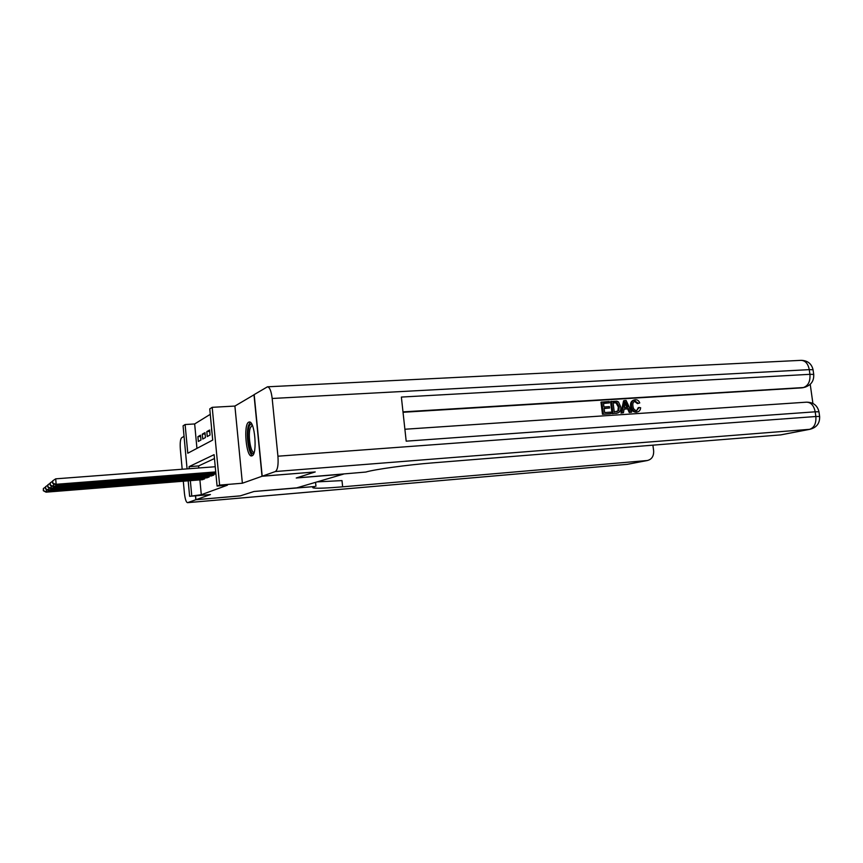 <?xml version="1.0" encoding="UTF-8"?>
<svg xmlns="http://www.w3.org/2000/svg" width="863" height="863" viewBox="0 0 863 863"><rect width="100%" height="100%" fill="white"/><g stroke="black" fill="none" stroke-linecap="round" stroke-linejoin="round"><path stroke-width="1.29" d="M248.738 422.158C243.204 424.24 246.149 457.617 251.737 455.901L252.039 455.815C257.681 454.402 254.801 420.238 249.191 422.007L248.738 422.158M187.077 468.879L183.075 425.826L185.114 424.531L187.789 453.226L212.708 440.065L209.752 408.889L212.201 407.325L219.612 485.103L217.077 486.042L214.1 454.661L189.04 466.656L189.234 468.717M254.186 394.693L234.898 406.063L212.201 407.325M210.27 414.326L194.66 423.949L185.114 424.531M314.995 471.964L262.018 476.268L253.992 394.704M195.577 495.815L195.944 499.699L210.453 494.542L189.623 496.322L188.177 480.82M315.006 472.007L296.246 478.005L343.431 474.143L296.807 487.843L254.002 491.489L240.292 495.858L195.944 499.699M210.993 475.966L213.841 475.06L213.754 474.143M206.397 477.875L209.159 477.002L209.083 476.117M200.626 436.484L197.886 436.667L200.507 435.179L200.96 440.022L198.339 441.457L197.886 436.667M205.103 433.992L202.276 434.175L204.973 432.654L205.437 437.563L202.729 439.051L202.276 434.175M209.709 431.435L206.796 431.619L209.58 430.044L210.043 435.028L207.26 436.559L206.796 431.619M194.66 423.949L196.947 448.382M211.457 428.976L212.125 433.895M199.903 479.893L201.295 494.726L227.401 485.2L217.077 486.042M214.466 458.544L198.598 465.944L198.792 467.994M201.931 479.731L204.617 478.879L204.542 478.016M234.898 406.063L242.374 483.226L262.018 476.268M242.374 483.226L219.612 485.103M201.295 494.726L189.623 496.322M190.345 480.648L191.726 495.535M198.598 465.944L189.04 466.656M46.419 489.407L46.613 491.737L203.841 479.202M43.538 490.551L43.366 488.501L43.323 490.723L46.613 491.737L46.052 492.169L202.729 479.666M45.383 487.153L43.366 488.501M43.323 490.723L46.052 492.169M253.873 453.194C250.087 456.98 246.095 435.804 248.922 427.239C249.698 424.682 250.691 423.744 251.899 424.391M252.169 425.211L250.205 428.026C247.81 435.265 250.702 453.291 254.143 452.352M250.238 422.287L248.458 425.524C245.782 433.755 248.501 453.992 252.514 455.513M183.301 481.209L184.391 492.967C185.081 499.105 186.138 502.342 187.551 502.665L195.825 499.742L240.151 495.912L253.949 491.5L314.973 486.495C312.492 487.207 312.072 487.703 313.711 487.994C317.8 488.501 327.444 488.102 342.643 486.818L647.326 460.518C651.802 459.418 653.906 456.139 653.636 450.691L652.892 445.168M315.545 482.331L315.944 486.214M184.046 436.344L181.618 437.789C180.335 439.224 179.914 443.129 180.367 449.494L182.19 469.256M195.459 495.826L195.825 499.742M317.077 481.878L341.996 480.605L342.643 486.818M636.732 410.583L638.253 407.649L640.637 407.703C640.443 410.054 639.364 411.457 637.412 411.91L636.096 412.19C632.924 412.072 631.09 410.098 630.583 406.29C630.173 402.892 631.328 400.799 634.025 400.011L634.089 399.99M637.228 411.953L636.096 412.19M636.991 411.953C633.82 411.834 631.986 409.86 631.468 406.041C631.069 402.654 632.212 400.561 634.92 399.763L635.405 399.709C637.423 399.655 638.879 400.723 639.763 402.935L637.487 403.625L634.434 401.349M623.431 412.708L621.004 413.043L623.582 400.788L624.456 400.54L626.096 400.443L631.673 412.158L630.141 412.255L628.512 408.652L624.132 408.933L623.431 412.708L621.889 412.816L624.456 400.54M631.673 412.158L629.256 412.492L627.628 408.889L624.1 409.116M609.364 402.881L603.485 403.248L603.949 406.969L609.429 406.613L609.602 408.005L604.122 408.361L604.639 412.557L610.788 412.147L610.961 413.539L610.087 413.776L602.482 414.283L600.972 402.19L609.192 401.489L609.364 402.881L603.507 403.442M609.602 408.005L604.143 408.544M812.903 403.431L810.228 384.326M803.518 387.541L402.989 411.878M403.032 412.277L801.803 387.865M617.444 413.064L612.083 413.636L610.583 401.597L616.84 401.187L618.458 401.953L620.68 406.764C621.187 410.216 620.076 412.32 617.347 413.086L612.957 413.409L611.457 401.349M262.201 476.203L315.211 471.942L296.3 477.983L365.826 472.05C374.682 469.375 407.595 464.833 432.967 462.848L780.53 434.909L809.58 429.332L275.362 471.532L262.201 476.203L254.175 394.596L267.465 386.807C269.677 387.142 271.252 391.036 272.179 398.479L277.929 456.203L815.848 416.516L815.19 411.813L406.193 441.166L401.371 397.066L809.926 374.315L809.267 369.634L272.179 398.479M275.362 471.532C277.67 469.86 278.522 464.747 277.929 456.203M781.705 434.704L780.53 434.909M610.961 413.539L602.482 414.283M603.345 414.046L601.835 401.942M614.251 411.921L618.717 410.766L619.224 406.829L616.926 402.654L613.086 402.643L614.251 411.921M616.667 413.161L615.794 413.388M612.957 413.409L612.083 413.636M616.959 411.716L617.843 411.004L618.35 407.066L616.053 402.902L613.108 402.838M618.717 410.766L617.843 411.004M619.224 406.829L618.35 407.066M616.926 402.654L616.053 402.902M615.19 402.514L614.316 402.762M625.028 404.132L624.391 407.519L627.897 407.293L625.448 401.878L625.028 404.132M621.889 412.816L621.004 413.043M628.512 408.652L627.628 408.889M630.141 412.255L629.256 412.492M626.937 407.358L625.2 403.517M638.383 403.377L635.157 401.133C633.248 401.813 632.503 403.42 632.913 405.944C633.151 408.749 634.402 410.292 636.678 410.583L639.149 407.412M635.513 401.09L634.618 401.338M631.468 406.041L630.583 406.29M48.684 487.563L48.878 489.957L208.361 477.336M45.761 488.76L45.588 486.678L45.534 488.943L48.878 489.957L48.306 490.411L207.217 477.811M47.67 485.286L45.588 486.678M45.534 488.943L48.306 490.411M51.014 485.653L51.219 488.134L213.021 475.405M48.048 486.915L47.875 484.801L47.821 487.099L51.219 488.134L50.637 488.598L211.834 475.891M50.022 483.366L47.875 484.801M47.821 487.099L50.637 488.598M53.43 483.668L53.646 486.247L215.89 473.571M50.421 485.006L50.237 482.859L50.173 485.2L53.646 486.247L53.031 486.721L215.933 473.981M52.46 481.371L50.237 482.859M50.173 485.2L53.031 486.721M215.243 466.743L55.696 478.836L56.149 484.294L215.739 471.921M52.859 483.032L52.686 480.853L52.611 483.237L56.149 484.294L55.512 484.79L215.772 472.341M55.696 478.836L52.686 480.853M52.611 483.237L55.512 484.79M187.627 502.644L627.358 464.337L647.045 460.551M628.404 464.154L626.959 464.38M802.471 387.789L804.402 387.336C810.983 385.373 814.089 381.068 813.712 374.413L809.926 374.315C810.4 381.241 808.329 385.61 803.733 387.401L805.708 386.991M267.616 386.797L800.993 360.346C805.298 360.507 808.059 363.603 809.267 369.634L813.065 369.752C811.587 363.701 807.649 360.561 801.252 360.335M813.119 370.195L813.777 374.833M819.009 412.061L819.623 416.451L815.848 416.516C816.312 423.474 814.23 427.735 809.58 429.332L809.904 429.299C816.689 427.541 819.936 423.258 819.623 416.451L819.656 416.732M806.43 402.18C810.961 402.266 813.885 405.47 815.19 411.813L818.965 411.759C817.38 405.362 813.205 402.169 806.43 402.18L404.898 429.245M626.506 404.208L625.621 404.456M313.603 486.948L313.711 487.994M187.551 502.665L627.196 464.359L647.326 460.518M780.842 434.876L809.904 429.299M616.473 413.323L617.347 413.086M634.585 401.284L635.157 401.133M636.516 412.147L637.412 411.91"/></g></svg>
